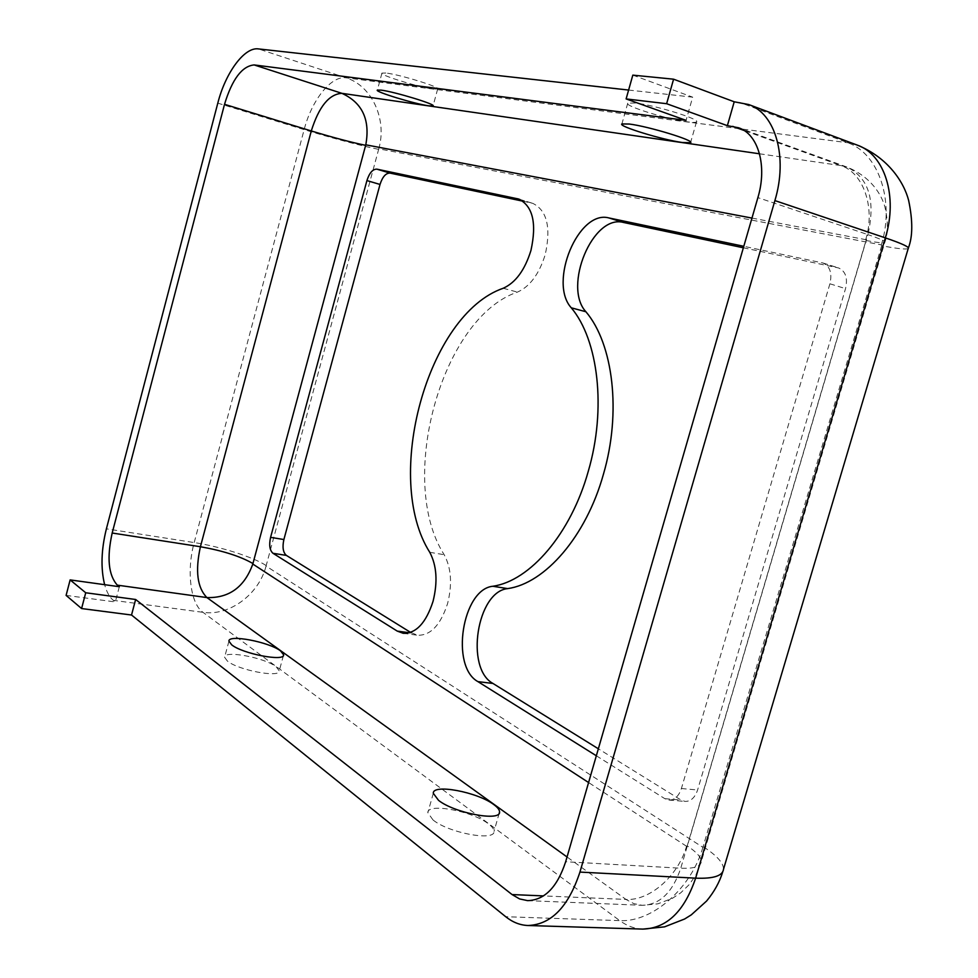 <?xml version="1.0" encoding="UTF-8"?>
<svg xmlns="http://www.w3.org/2000/svg" width="978" height="978" viewBox="0 0 978 978"><rect width="100%" height="100%" fill="white"/><g stroke="black" fill="none" stroke-linecap="round" stroke-linejoin="round"><path stroke-width="0.73" stroke-dasharray="4.89 3.67" d="M523.059 201.223L532.704 203.326C547.008 210.307 551.176 227.385 545.235 254.573C539.135 274.109 529.868 286.615 517.435 292.104C441.212 317.85 396.726 480.944 444.183 554.709C451.261 567.9 452.398 584.159 447.606 603.499C440.613 624.979 430.626 635.578 417.655 635.26L410.626 632.424M385.833 73.02L381.946 73.093C378.535 74.805 419.538 87.458 433.388 89.01L437.667 88.998C441.481 87.421 399.281 74.377 385.833 73.02M227.348 661.018L224.598 657.24C223.693 649.942 264.818 657.644 276.199 666.788L279.256 670.822C280.539 678.17 238.265 670.272 227.348 661.018M635.248 103.02L627.754 103.167C623.402 105.734 668.377 119.658 688.267 121.969C692.986 122.58 695.725 122.556 696.483 121.92C701.324 119.499 654.637 105.049 635.248 103.02M432.997 819.931L427.838 812.706C427.166 802.645 472.081 810.958 488.279 823.733C492.178 826.654 494.086 829.21 494.012 831.422C495.112 841.569 448.596 832.926 432.997 819.931M119.328 586.714L115.318 601.947L113.338 600.345C109.536 597.203 106.639 591.983 104.634 584.673M628.622 90.049L692.668 97.164L686.067 120.367M743.366 247.789L838.635 267.972C845.603 271.187 847.914 278.082 845.53 288.632L697.607 789.967C694.991 797.632 690.823 801.447 685.101 801.422L681.03 800.041L598.353 748.793M632.815 75.135L692.668 97.164M66.101 595.394L115.318 601.947M596.336 755.774L664.857 798.684L668.903 800.077C674.612 800.102 678.781 796.251 681.397 788.537L829.906 283.791C832.29 273.168 830.016 266.248 823.073 263.021L743.806 246.309M503.205 288.265L517.435 292.104M409.525 632.778L411.677 633.072M881.667 245.722L702.889 847.327L266.053 566.066L378.779 148.827L881.337 244.879L881.667 245.722C897.144 248.669 905.995 249.622 908.195 248.583L908.403 247.886M751.972 218.082L865.701 239.647L866.019 240.502L687.204 845.872C696.605 852.046 701.299 857.327 701.275 861.716C700.688 866.618 693.854 868.782 680.761 868.207L565.663 861.74M866.019 240.502C876.985 242.568 883.232 243.229 884.772 242.495C885.97 241.48 880.347 238.852 867.914 234.622L680.761 868.207C672.558 892.486 659.685 904.846 642.143 905.298L633.83 903.635L625.969 899.43L543.524 895.909M687.204 845.872L686.532 846.263C678.316 875.713 649.918 900.982 625.969 899.43L567.044 856.985M865.701 239.647C875.396 208.571 864.112 173.326 841.031 165.588L847.095 167.104C868.819 177.849 875.75 200.356 867.914 234.622L757.889 197.617M759.515 153.79L841.031 165.588L744.014 130.453M686.532 846.263L588.585 782.534M642.876 929.1C634.698 928.782 626.984 925.958 619.759 920.628L505.712 916.716M703.573 846.936C716.874 855.579 723.524 862.999 723.524 869.185L722.742 871.838M702.889 847.327C691.593 887.633 652.864 922.437 619.759 920.628L202.959 612.314C190.307 603.499 186.443 570.59 194.194 542.57L304.146 129.634C311.664 100.233 331.236 75.392 346.029 77.812L847.73 142.727L857.107 145.05M881.337 244.879C894.65 202.348 879.515 153.79 847.73 142.727L739.588 102.384M378.779 148.827C387.251 119.622 372.129 85.844 346.029 77.812L258.363 48.9M378.388 149.279C363.914 146.553 329.366 137.397 304.146 129.634L217.801 103.142M265.955 565.431C253.302 557.093 219.891 546.482 194.194 542.57L106.394 528.829M266.053 566.066C258.95 594.331 229.365 616.36 202.959 612.314L113.338 600.345M664.857 798.684L681.03 800.041M681.397 788.537L697.607 789.967M829.906 283.791L845.53 288.632M822.168 262.789L837.73 267.74M429.758 552.301L444.183 554.709M519.856 199.463L531.409 202.984M403.205 633.304L417.655 635.26M381.946 73.093L377.361 90.098M228.938 641.165L224.598 657.24M627.754 103.167L621.898 123.949M433.303 793.305L427.838 812.706M527.631 900.64L642.143 905.298L657.864 903.831L672.399 898.317L680.651 892.902L689.38 884.43L695.908 874.907L701.275 861.716L884.772 242.495C888.158 233.669 888.22 221.872 884.956 207.116C881.716 194.989 871.288 176.957 847.095 167.104L738.598 127.776M499.22 813.17L494.012 831.422M696.483 121.92L690.664 142.287M283.424 655.505L279.256 670.822M437.667 88.998L433.132 105.685M668.903 800.077L685.101 801.422M823.073 263.021L838.635 267.972M518.609 199.011L532.704 203.326"/><path stroke-width="1.47" d="M503.205 288.265C515.589 282.715 524.831 270.111 530.944 250.466C536.922 223.131 532.814 205.979 518.609 199.011L376.848 169.145C372.704 169.096 369.391 172.91 366.921 180.575L270.576 537.362C268.901 545.052 269.696 550.357 272.984 553.291L397.251 631.103L403.205 633.304C416.09 633.597 426.029 622.937 433.046 601.336C437.863 581.886 436.763 565.541 429.758 552.301C382.777 478.266 427.374 314.366 503.205 288.265M743.806 246.309L608.891 217.935C578.316 209.524 548.242 282.654 571.274 307.801C598.414 340.026 606.531 408.938 588.316 471.164C570.907 533.768 529.942 580.981 492.802 586.262C462.264 589.233 450.076 666.47 477.936 681.629L596.336 755.774M598.353 748.793L492.949 683.451C464.905 668.329 476.983 591.507 507.68 588.609C545.015 583.414 586.066 536.531 603.414 474.306C621.58 412.459 613.255 343.901 585.908 311.75C562.705 286.664 592.766 213.974 623.512 222.458L743.366 247.789M428.816 105.832C415.039 104.047 374.024 91.529 377.361 90.098L381.212 90.147C394.586 91.736 436.799 104.622 433.058 105.93L428.816 105.832M231.7 644.844L228.938 641.165C227.96 634.111 269.072 641.935 280.527 650.883L283.62 654.808C284.965 661.923 242.691 653.891 231.7 644.844M682.412 142.519C662.632 139.891 617.656 126.125 621.898 123.949L629.331 124.035C648.597 126.394 695.285 140.661 690.554 142.702L682.412 142.519M438.523 800.334L433.303 793.305C432.533 783.574 477.447 792.033 493.756 804.539C497.668 807.388 499.599 809.882 499.55 812.021C500.748 821.838 454.22 813.036 438.523 800.334M70.135 579.905L66.101 595.394L81.59 608.548L85.722 592.766L70.135 579.905L119.328 586.714L117.336 585.15C108.436 575.198 106.724 557.827 112.177 533.022L224.524 104.316C232.165 79.218 242.031 66.088 254.146 64.927L686.067 120.367L626.116 98.925L666.629 103.705L727.375 125.673L734.221 101.785L748.708 104.548C775.42 113.472 788.085 157.006 774.894 200.588L579.942 872.083C568.45 906.85 551.115 924.662 527.949 925.506C520.027 925.188 512.619 922.254 505.712 916.716L131.529 615.015L135.636 599.49L512.069 894.564L519.599 898.929L527.631 900.64C544.636 900.115 557.313 887.144 565.663 861.74L757.889 197.617C767.461 165.93 758.256 134.169 738.598 127.776L727.375 125.673M104.634 584.673C100.636 568.328 101.223 549.709 106.394 528.829L217.801 103.142C225.441 72.824 244.402 46.846 258.363 48.9L628.622 90.049M410.626 632.424L286.358 555.394C283.045 552.46 282.214 547.179 283.889 539.526L380.014 184.451C382.484 176.822 385.809 173.033 389.99 173.094L523.059 201.223M85.722 592.766L135.636 599.49M666.629 103.705L673.585 79.194L632.815 75.135L626.116 98.925M673.585 79.194L734.221 101.785M81.59 608.548L131.529 615.015M397.251 631.103L409.525 632.778M571.274 307.801L585.908 311.75M543.524 895.909L512.069 894.564M744.014 130.453L732.705 126.358M588.585 782.534L252.801 564.049L365.784 144.817C370.356 119.854 362.386 102.69 341.872 93.326L254.146 64.927M365.393 145.282C351.346 142.372 333.315 137.592 311.285 130.966C318.901 106.663 329.085 94.12 341.872 93.326L759.515 153.79M365.784 144.817L751.972 218.082M252.715 563.414C240.111 556.237 222.678 550.687 200.417 546.739L311.285 130.966L224.524 104.316M252.801 564.049C244.488 587.044 229.194 598.218 206.908 597.57C197.275 587.778 195.111 570.834 200.417 546.739L112.177 533.022M567.044 856.985L206.908 597.57L117.336 585.15M748.708 104.548L857.107 145.05C884.613 154.328 898.183 196.407 885.347 237.874C902.242 243.644 909.858 247.214 908.195 248.583L723.524 869.185C722.754 875.872 713.451 878.867 695.627 878.158C684.368 911.362 666.776 928.342 642.876 929.1L527.949 925.506M774.894 200.588L885.347 237.874L695.627 878.158L579.942 872.083M608.891 217.935L623.512 222.458M492.802 586.262L507.68 588.609M477.936 681.629L492.949 683.451M270.576 537.362L283.889 539.526M272.984 553.291L286.358 555.394M517.313 198.681L519.856 199.463M376.848 169.145L389.99 173.094M366.921 180.575L380.014 184.451M722.742 871.838C719.588 882.119 714.197 891.863 706.568 901.056L691.299 914.846L684.6 919.014L664.551 926.851L642.876 929.1M857.107 145.05C888.232 157.58 904.1 182.483 908.66 200.514C912.877 220.808 912.792 236.603 908.403 247.886M499.55 812.021L499.22 813.17M283.62 654.808L283.424 655.505"/></g></svg>

